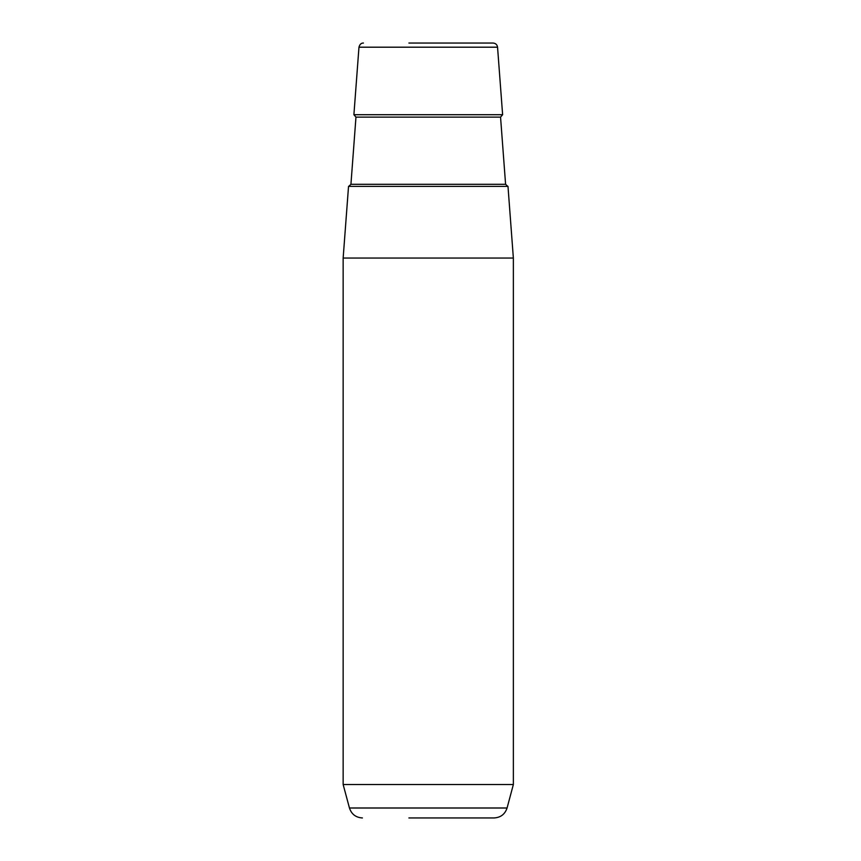 <?xml version="1.0" encoding="UTF-8"?>
<svg xmlns="http://www.w3.org/2000/svg" width="861" height="861" viewBox="0 0 861 861"><rect width="100%" height="100%" fill="white"/><g stroke="black" fill="none" stroke-linecap="round" stroke-linejoin="round"><path stroke-width="1.29" d="M445.255 43.05L485.152 43.05M507.99 186.385L348.533 186.385L343.152 258.052L513.36 258.052L507.99 186.385M513.36 784.522L507.075 807.995L349.448 807.995L343.152 784.522L513.36 784.522L513.36 258.052M408.9 43.05L493.084 43.05C495.656 43.276 497.141 44.654 497.55 47.194L358.972 47.194L353.903 114.717L502.62 114.717L497.55 47.194M408.9 817.95L494.096 817.95C500.661 817.552 504.987 814.237 507.075 807.995M486.034 817.95L447.623 817.95M505.59 184.308L500.553 117.118L355.97 117.118L350.933 184.308L505.59 184.308L507.818 186.385M343.152 784.522L343.152 258.052M358.972 47.194C359.737 44.342 361.233 42.964 363.439 43.05M349.448 807.995C351.525 814.237 355.851 817.552 362.427 817.95M350.933 184.308L348.694 186.385M355.97 117.118L353.903 114.717M500.553 117.118L502.62 114.717"/></g></svg>
